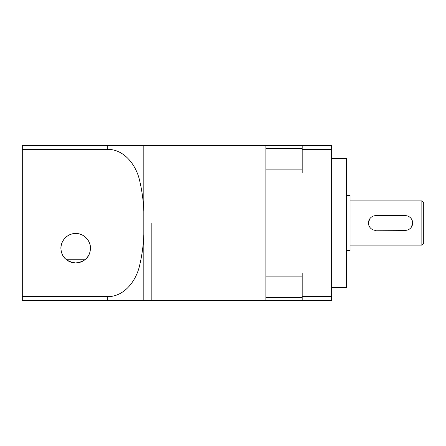 <?xml version="1.0" encoding="UTF-8"?>
<svg xmlns="http://www.w3.org/2000/svg" width="446" height="446" viewBox="0 0 446 446"><rect width="100%" height="100%" fill="white"/><g stroke="black" fill="none" stroke-linecap="round" stroke-linejoin="round"><path stroke-width="0.67" d="M151.188 223L151.188 300.336L151.188 223M302.176 169.118L265.9 169.118L265.9 272.952L302.176 272.952L302.176 296.651L331.634 296.651L331.634 149.349L302.176 149.349L302.176 173.048L265.9 173.048M22.3 296.651L22.3 300.336L143.824 300.336L143.824 223C144.359 238.253 142.748 253.239 138.996 267.951C134.993 282.101 123.759 296.646 107.742 296.651L22.3 296.651L22.3 149.349L107.742 149.349C123.782 149.332 135.088 164.033 139.024 178.144C142.765 192.878 144.365 207.83 143.824 223L143.824 145.664L265.9 145.664L265.9 169.118M302.176 297.649L265.9 297.649L265.9 300.336L331.634 300.336L331.634 296.651M265.9 272.952L265.9 297.649M331.634 287.447L346.364 287.447L346.364 158.553L331.634 158.553M346.364 250.619L350.049 250.619L350.049 195.381L346.364 195.381M412.65 223L411.407 227.098M368.608 224.45L368.463 223A7.365 7.365 0 0 1 375.827 215.635L405.286 215.635A7.365 7.365 0 0 1 412.65 223A7.365 7.365 0 0 1 405.286 230.365L374.384 230.22M375.827 230.365A7.365 7.365 0 0 1 368.463 223L369.706 218.902M423.7 243.254L423.7 202.746L421.86 200.906L421.86 245.094L423.7 243.254M265.9 145.664L331.634 145.664L331.634 149.349M265.9 148.351L302.176 148.351M302.176 145.664L302.176 149.349M302.176 296.651L302.176 300.336M265.9 276.882L302.176 276.882M405.286 215.635L406.73 215.78M423.7 223L423.7 229.077M75.697 233.498A14.729 14.729 0 0 0 60.968 248.227A14.729 14.729 0 0 0 75.697 262.956A14.729 14.729 0 0 0 90.426 248.227A14.729 14.729 0 0 0 75.697 233.498C66.599 233.202 59.814 242.451 61.035 249.626C61.86 257.331 66.749 261.78 75.697 262.956C84.64 261.774 89.529 257.336 90.36 249.649C91.575 242.49 84.863 233.225 75.697 233.498M143.824 145.664L22.3 145.664L22.3 149.349M66.56 259.778L84.835 259.778M107.742 149.349L107.742 145.664M107.742 300.336L107.742 296.651M143.824 300.336L265.9 300.336M350.049 245.094L421.86 245.094M350.049 200.906L421.86 200.906"/></g></svg>
